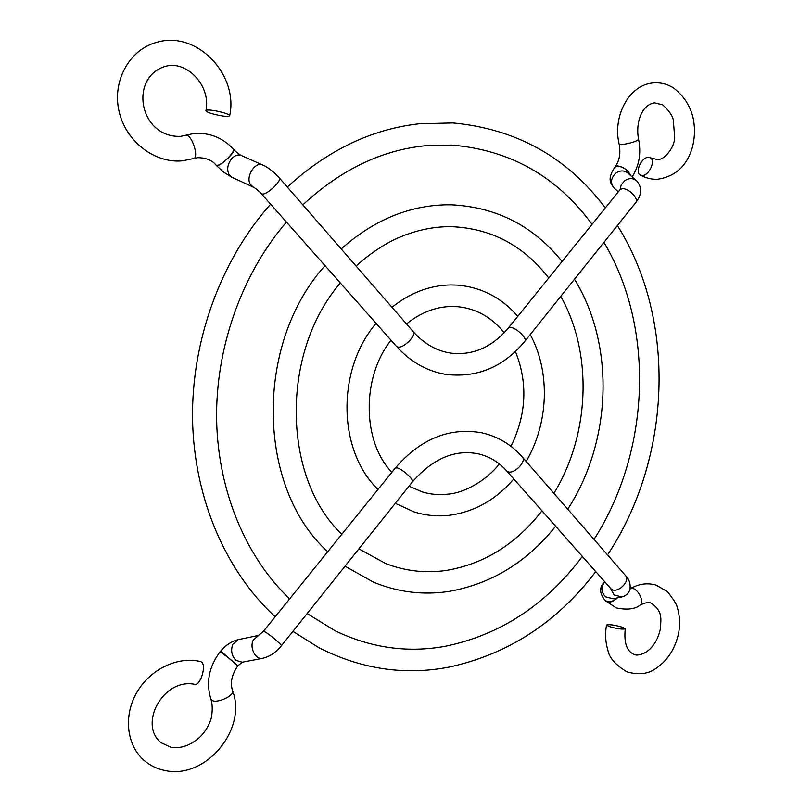 <?xml version="1.0" encoding="UTF-8"?>
<svg xmlns="http://www.w3.org/2000/svg" width="812" height="812" viewBox="0 0 812 812"><rect width="100%" height="100%" fill="white"/><g stroke="black" fill="none" stroke-linecap="round" stroke-linejoin="round"><path stroke-width="1.22" d="M210.887 699.112C213.394 706.43 211.82 717.859 210.308 721.005C207.984 727.247 204.37 732.739 199.498 737.489C190.109 745.639 180.538 748.877 170.784 747.213L160.979 742.696C138.152 724.02 163.334 678.04 194.535 684.293C200.483 686.282 206.908 664.734 201.244 661.851L200.493 661.536C177.615 656.025 150.149 669.291 136.802 692.494C123.322 715.595 126.398 745.375 144.394 760.651C150.453 765.777 157.447 769.086 165.364 770.588C206.096 779.469 247.457 728.78 232.567 690.819C234.922 695.62 216.418 704.045 211.8 700.238L210.887 699.112C205.893 682.669 208.877 666.987 219.849 652.066L221.168 652.665C225.452 655.193 238.647 665.759 237.764 665.952C231.765 674.579 230.029 682.872 232.567 690.819M617.353 597.886C613.882 601.357 610.482 602.687 607.163 601.865L604.838 600.068C599.256 593.085 599.226 586.974 604.727 581.727M608.726 626.387C616.856 628.792 622.368 629.594 625.26 628.792L622.966 627.412C614.857 625.027 609.365 624.225 606.503 625.027L608.726 626.387M648.22 157.315L650.341 157.782C655.984 160.441 649.072 175.686 642.322 175.483L640.313 175.027C634.659 172.398 641.419 157.264 648.22 157.315M630.792 175.696C627.808 169.962 623.352 166.714 617.424 165.942L614.806 167.282M217.088 165.303C221.97 165.323 236.079 151.022 233.267 148.921L233.846 149.55C234.394 150.565 232.993 152.91 229.634 156.594C224.691 161.639 220.631 164.684 217.474 165.709L215.921 164.978L217.474 165.709M228.578 116.258L229.664 115.72C230.669 113.893 211.496 109.173 206.958 110.158L205.933 110.676C205.04 112.543 223.929 117.172 228.578 116.258M522.4 457.115C511.428 444.59 497.959 436.501 481.983 432.826C449.483 427.051 420.575 438.795 395.292 468.037L397.23 467.905C402.529 469.133 414.536 480.136 412.455 481.841C433.232 458.191 455.461 448.924 479.151 454.04C489.778 456.669 498.954 462.292 506.668 470.919L508.363 471.904C514.595 473.975 526.704 461.196 522.4 457.115L625.656 575.718C630.366 580.326 619.18 592.527 612.674 589.837L611.274 589.065M625.656 575.718C629.259 579.281 630.701 583.848 629.97 589.441C628.63 593.42 625.92 595.917 621.83 596.932L614.146 594.932L610.472 588.233M258.602 635.42L253.232 640.13C249.284 647.803 255.648 660.115 262.611 658.309L242.108 662.247L235.866 660.298C231.603 655.731 230.578 650.402 232.8 644.312L238.19 639.643C231.623 641.287 225.797 645.073 220.722 651.021L237.764 665.952M606.503 625.027C604.97 633.786 605.417 642.109 607.843 649.976C609.061 657.608 615.415 664.886 626.894 671.808C638.668 675.168 648.362 674.031 655.984 668.418C668.164 660.014 675.787 647.834 678.852 631.868C680.182 623.139 679.624 614.867 677.178 607.051C676.619 604.26 673.371 599.124 667.413 591.643L656.319 585.178C647.54 582.59 638.871 583.757 630.305 588.68L633.147 588.548C639.054 590.111 644.535 603.001 640.171 605.062C645.205 602.575 648.9 601.956 651.244 603.184C663.099 611.416 660.948 619.079 660.318 629.239C657.842 639.886 653 647.58 645.814 652.351C640.13 655.142 636.151 655.781 633.898 654.289C626.732 651.224 623.849 642.728 625.26 628.792M238.19 639.643L258.52 635.441L263.413 631.36L264.945 631.848C269.574 634.243 282.535 645.276 281.358 645.814C276.05 652.432 269.797 656.593 262.611 658.309M621.83 596.932L613.121 598.789L605.549 596.83C600.941 591.867 600.707 586.893 604.879 581.899M617.1 597.936C613.547 601.195 610.076 602.331 606.696 601.357L604.838 600.068M620.469 189.308L622.53 188.709C628.772 188.151 639.247 199.011 635.837 202.462L524.846 341.284C503.43 367.105 477.04 378.138 445.676 374.373C426.797 371.125 410.375 361.776 396.408 346.318L261.312 193.642C257.16 189.135 252.755 186.608 253.202 187.075L231.877 177.28L229.014 174.621C226.609 169.282 227.583 163.872 231.958 158.381C235.074 155.265 238.17 154.29 241.265 155.468C241.854 156.3 235.419 151.621 233.846 149.55M630.498 175.443L629.117 172.895C625.544 168.49 621.556 166.287 617.171 166.267L614.988 167.008C619.414 161.04 620.825 153.468 619.201 144.292C612.39 117.111 628.417 85.372 652.391 83.007C659.851 82.185 666.845 83.798 673.351 87.828C683.471 95.501 690.038 105.448 693.062 117.689C695.194 127.941 694.889 138.06 692.169 148.038C686.617 166.287 675.016 176.691 657.365 179.279C651.386 179.462 645.702 178.041 640.313 175.027M618.308 191.855L614.146 188.019C610.218 183.177 610.746 178.254 615.709 173.25C619.942 170.297 623.9 170.185 627.585 172.915L636.435 180.609C632.69 177.848 628.681 177.97 624.377 180.975L621.2 184.903L620.074 189.663M193.286 158.614L193.682 158.533C199.387 157.396 191.561 133.858 185.897 135.218L185.329 135.391M396.408 346.318L397.961 347.069C403.808 348.389 416.921 335.021 413.156 331.621L279.287 177.838C282.261 180.264 267.879 194.301 262.631 194.068L261.312 193.642M524.846 341.284C527.627 338.655 516.402 327.713 510.596 327.419L508.332 328.038C492.062 347.221 473 355.595 451.137 353.159C436.897 351.129 424.24 343.953 413.156 331.621M632.152 176.884C639.206 165.658 641.358 153.174 638.587 139.451C636.009 141.623 630.345 143.348 621.606 144.648L619.201 144.292M253.202 187.075L250.37 184.415C245.285 176.772 255.323 161.05 262.723 165.019C264.479 165.465 273.167 170.682 279.287 177.838M392.003 307.312C409.969 292.868 429.467 285.398 450.477 284.931L457.318 285.113C481.435 287.235 501.593 297.649 517.782 316.345M530.216 334.554C550.607 371.896 548.658 423.336 526.146 461.419M513.783 478.958C496.122 499.603 474.766 511.702 449.706 515.255C437.536 516.696 425.579 515.549 413.836 511.824L395.312 503.278M406.477 323.937C420.525 312.721 435.333 306.906 450.883 306.5L458.029 306.733C476.36 308.661 491.757 317.34 504.222 332.747M499.37 463.977C487.971 478.633 466.332 492.935 447.3 494.203C438.856 495.117 430.583 494.386 422.484 492.001L408.974 486.195M391.851 472.3C362.446 441.941 361.117 377.945 390.988 340.187M377.996 489.453C337.579 450.609 336.422 369.643 376.068 323.328M515.437 351.525C527.983 382.848 526.501 414.465 510.981 446.346M341.192 248.949C373.185 220.468 408.091 205.761 445.93 204.817L451.705 204.827C496.761 207.192 533.555 226.081 562.077 261.484M574.47 279.216C615.405 345.496 611.7 441.484 567.75 509.205M555.611 526.227C527.008 562.066 491.554 583.777 449.249 591.38C423.478 595.358 398.245 592.303 373.54 582.204L345.009 566.197M541.99 510.829C515.894 544.223 483.952 564.096 446.164 570.45C425.589 573.424 405.472 571.13 385.791 563.589L358.874 548.851M341.852 534.225C282.627 478.715 279.886 352.814 340.38 283.002M356.143 266.123C366.019 256.572 385.111 242.94 400.499 236.911C417.094 230.019 433.74 226.609 450.416 226.649L451.32 226.66C491.037 228.294 523.517 245.397 548.75 277.988M327.723 551.713C256.856 487.789 254.136 344.075 325.044 265.666M560.757 296.36C593.085 353.453 589.867 434.664 553.926 493.32M287.306 187.044C327.713 150.118 371.754 129.017 419.428 123.749L452.964 122.937C516.391 128.905 567.182 157.224 605.336 207.902M617.404 225.513C677.32 320.913 671.402 458.415 607.538 554.911M595.764 571.607C557.103 622.449 508.109 654.31 448.782 667.17C404.437 675.635 361.147 669.149 318.933 647.722L292.919 631.35M582.346 556.443C545.948 604.991 500.192 634.954 445.057 646.322C407.492 653.112 370.83 647.925 335.062 630.751L307.149 613.557M289.671 598.85C246.371 557.864 217.941 491.686 216.611 419.54C215.535 347.424 242.138 273.39 286.474 222.082M302.825 204.868C341.517 169.048 383.284 149.246 428.137 145.48L451.766 145.084C510.098 149.946 556.87 176.366 592.07 224.345M275.197 616.765C225.969 571.597 194.078 498.639 192.545 419.631C191.317 340.634 220.965 259.85 270.619 204.167M603.925 242.372C655.436 328.515 650.158 451.807 594.039 539.401M263.413 631.36L395.292 468.037M220.722 651.021L219.849 652.066M237.926 665.749L242.23 662.227M281.358 645.814L412.455 481.841M506.668 470.919L610.868 588.67M640.171 605.062C635.187 609.162 627.25 610.116 616.359 607.944L605.519 600.829M215.921 164.978C212.236 160.289 206.228 157.853 197.905 157.66L182.477 160.827C154.666 163.567 125.83 141.45 119.09 111.427C112.005 81.474 128.986 49.877 156.411 42.427L156.584 42.376C196.758 30.024 238.779 74.704 229.664 115.72M205.933 110.676C211.282 85.757 186.415 59.966 165.486 66.351L164.328 66.655C128.499 78.876 140.009 138.294 180.843 136.325L193.023 133.645C208.654 132.133 222.072 137.218 233.267 148.921M638.587 139.451C635.309 122.226 641.967 104.657 654.573 102.84L662.714 104.86C668.753 110.32 672.285 115.324 673.31 119.861L674.691 137.766C674.579 146.586 665.241 159.822 657.507 159.629L650.341 157.782M619.992 189.764L508.332 328.038M614.146 188.019C610.38 183.35 607.183 179.066 614.562 167.566M635.837 202.462C642.038 194.535 642.241 187.247 636.435 180.609M262.723 165.019L241.265 155.468M216.459 165.557L223.665 172.164L231.877 177.28"/></g></svg>
